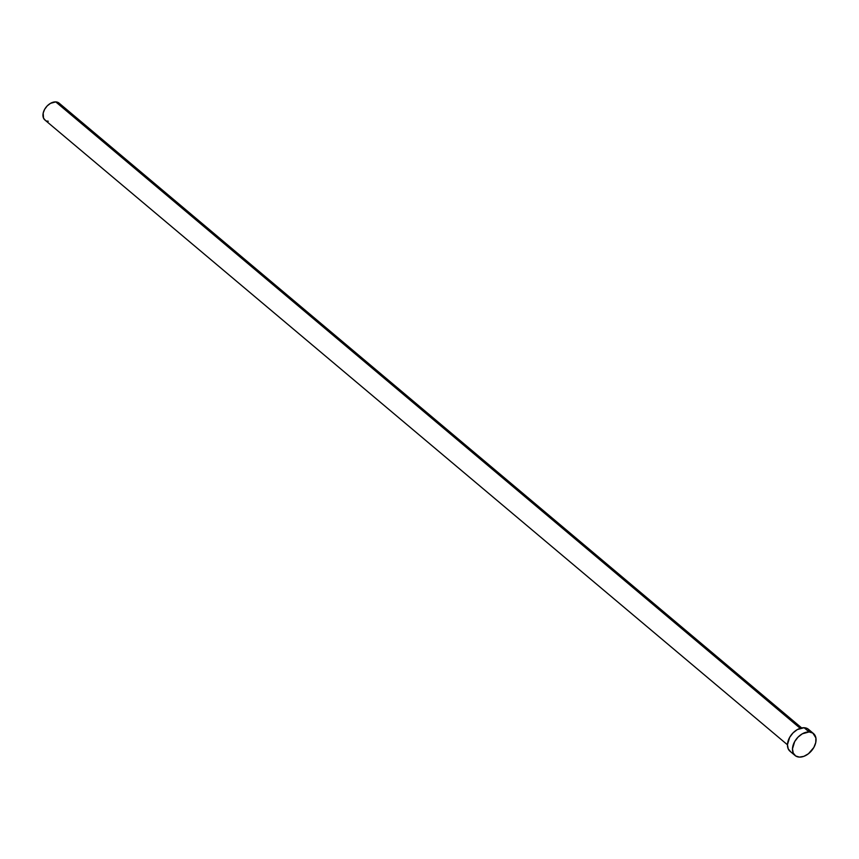 <?xml version="1.0" encoding="UTF-8"?>
<svg xmlns="http://www.w3.org/2000/svg" width="859" height="859" viewBox="0 0 859 859"><rect width="100%" height="100%" fill="white"/><g stroke="black" fill="none" stroke-linecap="round" stroke-linejoin="round"><path stroke-width="1.29" d="M801.662 727.927L59.11 103.144A11.027 7.377 130.1 0 0 55.749 101.899L800.212 728.303L55.749 101.899A11.027 7.377 130.1 0 0 44.861 108.943A11.027 7.377 130.1 0 0 44.915 120.013L787.467 744.796M813.494 733.554L808.48 729.334A14.335 9.589 130.1 0 0 804.099 727.723L809.124 731.943L804.099 727.723A14.335 9.589 130.1 0 0 789.947 736.882A14.335 9.589 130.1 0 0 790.022 751.271L795.037 755.49A14.335 9.589 -49.9 0 1 794.962 741.102A14.335 9.589 -49.9 0 1 809.124 731.943A14.335 9.589 -49.9 0 1 813.494 733.554A14.335 9.589 -49.9 0 1 813.57 747.942A14.335 9.589 -49.9 0 1 799.418 757.101A14.335 9.589 -49.9 0 1 795.037 755.49M790.656 751.743L788.218 748.855L787.467 744.678L789.657 737.376L793.018 732.92L797.313 729.581L804.099 727.723L807.847 728.872L810.284 731.75M799.418 757.101L795.67 755.963L793.244 753.075L792.481 748.898L794.672 741.596L798.032 737.14L802.327 733.801L809.124 731.943L812.861 733.092L815.9 737.935L815.749 742.541L813.86 747.448L808.437 753.751L803.895 756.328L799.418 757.101M45.398 120.367L43.53 118.155L43.175 113.098L44.636 109.329L47.213 105.893L50.531 103.327L55.749 101.899L58.627 102.779L60.495 104.991M48.287 121.248L46.74 120.99"/></g></svg>
